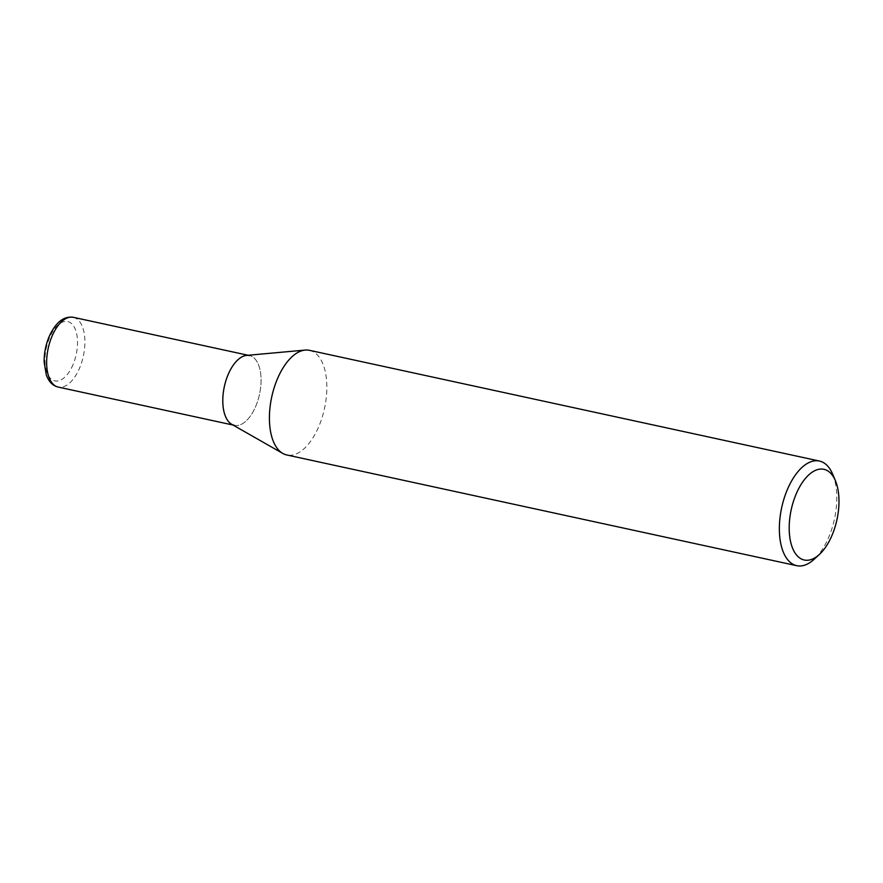 <?xml version="1.0" encoding="UTF-8"?>
<svg xmlns="http://www.w3.org/2000/svg" width="883" height="883" viewBox="0 0 883 883"><rect width="100%" height="100%" fill="white"/><g stroke="black" fill="none" stroke-linecap="round" stroke-linejoin="round"><path stroke-width="0.66" stroke-dasharray="4.42 3.31" d="M309.48 350.33A53.532 27.009 -77.8 0 1 317.792 355.408A53.532 27.009 -77.8 0 1 319.083 425.838A53.532 27.009 -77.8 0 1 286.765 454.966M246.655 355.396A35.695 18.002 -77.8 0 1 255.044 358.951A35.695 18.002 -77.8 0 1 257.085 402.847A35.695 18.002 -77.8 0 1 231.699 424.293M832.702 474.259A53.532 27.009 -77.8 0 1 829.016 536.555A53.532 27.009 -77.8 0 1 814.269 559.171M248.123 355.264L249.514 355.573A35.695 18.002 -77.8 0 1 255.904 405.915A35.695 18.002 -77.8 0 1 234.359 425.319L232.98 425.021M73.344 317.317A35.695 18.002 -77.8 0 1 79.746 367.659A35.695 18.002 -77.8 0 1 58.201 387.074M73.134 364.359A30.342 15.309 -77.8 0 1 50.11 377.99A30.342 15.309 -77.8 0 1 49.382 338.079A30.342 15.309 -77.8 0 1 72.395 324.447A30.342 15.309 -77.8 0 1 73.134 364.359"/><path stroke-width="1.32" d="M819.468 554.369L814.269 559.171A53.532 27.009 -77.8 0 1 796.709 565.683L286.765 454.966A53.532 27.009 -77.8 0 1 282.781 453.421A53.532 27.009 -77.8 0 1 278.465 449.889A53.532 27.009 -77.8 0 1 277.174 379.447A53.532 27.009 -77.8 0 1 305.209 350.076A53.532 27.009 -77.8 0 1 309.48 350.33L819.424 461.047A53.532 27.009 -77.8 0 1 832.702 474.259L835.439 480.782A46.402 23.411 -77.8 0 1 832.25 534.778A46.402 23.411 -77.8 0 1 819.468 554.369A46.402 23.411 -77.8 0 1 792.448 547.857A46.402 23.411 -77.8 0 1 795.925 494.568A46.402 23.411 -77.8 0 1 835.439 480.782M282.781 453.421L231.699 424.293A35.695 18.002 -77.8 0 1 228.829 421.942A35.695 18.002 -77.8 0 1 225.132 383.332A35.695 18.002 -77.8 0 1 246.655 355.396L305.209 350.076M796.709 565.683A53.532 27.009 -77.8 0 1 787.117 490.164A53.532 27.009 -77.8 0 1 819.424 461.047M234.359 425.319A35.695 18.002 -77.8 0 1 227.969 374.977A35.695 18.002 -77.8 0 1 249.514 355.573M73.344 317.317C63.664 315.904 55.541 322.461 48.962 336.997C45.629 345.165 44.029 353.553 44.15 362.162L46.313 374.988C48.874 381.82 52.837 385.849 58.201 387.074A35.695 18.002 -77.8 0 1 51.81 336.732A35.695 18.002 -77.8 0 1 73.344 317.317L248.123 355.264M58.201 387.074L232.98 425.021"/></g></svg>
